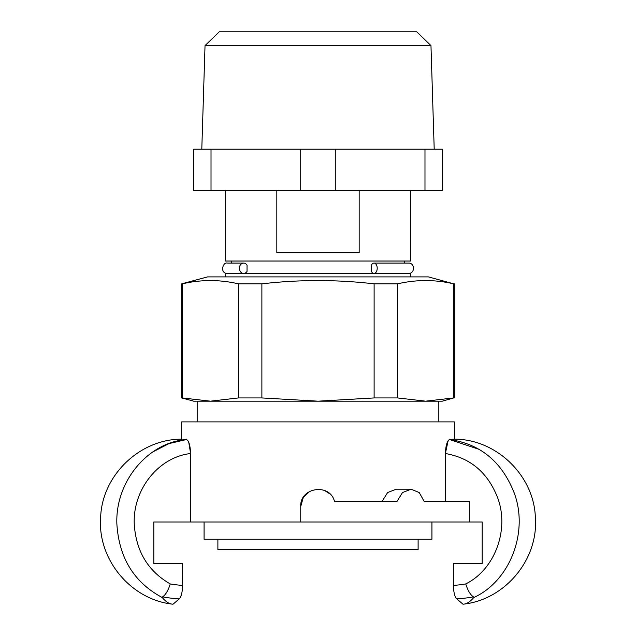 <?xml version="1.0" encoding="UTF-8"?>
<svg xmlns="http://www.w3.org/2000/svg" width="636" height="636" viewBox="0 0 636 636"><rect width="100%" height="100%" fill="white"/><g stroke="black" fill="none" stroke-linecap="round" stroke-linejoin="round"><path stroke-width="0.95" d="M442.274 149.174L442.274 190.593L424.983 190.593L424.983 149.174L442.274 149.174M335.291 149.174L335.291 190.593L300.709 190.593L300.709 149.174L424.983 149.174M211.017 149.174L211.017 190.593L193.726 190.593L193.726 149.174L300.709 149.174M335.291 190.593L424.983 190.593M211.017 190.593L300.709 190.593M430.97 45.601L416.731 31.8L219.269 31.8L205.03 45.601L430.97 45.601L434.205 149.174M371.432 271.373L371.432 265.164A5.175 3.204 90 0 1 374 263.089A5.175 3.204 90 0 1 377.204 268.273A5.175 3.204 90 0 1 374 273.448A5.175 3.204 90 0 1 371.432 271.373M247.038 271.373A5.175 4.261 -90 0 1 243.636 273.448A5.175 4.261 -90 0 1 239.375 268.273A5.175 4.261 -90 0 1 243.636 263.089A5.175 4.261 -90 0 1 247.038 265.164L247.038 271.373M448.126 440.708L445.375 453.532C470.505 457.872 487.963 472.723 497.765 498.083C509.555 530.034 494.689 569.633 465.743 583.935A154.206 142.933 90 0 1 453.373 585.438L453.373 563.424L482.175 563.424L461.696 563.424M469.376 521.997L300.741 521.997L300.741 506.463C299.667 487.43 329.734 482.732 334.464 501.287L397.095 501.287L402.485 492.574L411.063 489.203L419.267 492.574L424.069 501.287L469.376 501.287L469.376 521.997L482.175 521.997L482.175 563.424M182.079 439.182L181.642 439.166L181.642 421.891L454.358 421.891L454.358 439.166L449.58 439.54C447.188 440.565 445.788 445.232 445.375 453.532L445.375 501.287L424.069 501.287M174.304 563.424L153.825 563.424L182.627 563.424L182.286 590.47M153.825 563.424L153.825 521.997L190.625 521.997L190.625 453.532L188.765 442.402M382.149 501.287L387.602 492.574L396.212 489.203L411.063 489.203M453.373 585.438C453.611 592.323 454.748 596.814 456.783 598.905A167.61 155.359 -90 0 0 473.407 596.862L473.74 597.546C509.627 581.336 528.85 532.602 514.341 493.298C502.066 461.871 480.474 443.952 449.58 439.54L449.636 439.532M452.363 439.269L454.08 439.174M152.823 451.91L169.001 443.594L186.42 439.54C180.052 438.999 180.052 438.999 186.42 439.54C188.812 440.565 190.212 445.232 190.625 453.532C158.889 456.982 132.94 489.108 134.228 523.547C135.826 550.927 147.838 571.056 170.257 583.935C168.182 590.542 165.63 594.851 162.593 596.862A167.61 155.359 90 0 0 179.217 598.905L173.008 604.2C169.526 604.144 165.94 601.926 162.26 597.546L162.593 596.862M300.741 521.997L190.625 521.997M300.741 506.463L303.261 497.487L309.978 491.183M324.686 490.555L329.766 493.838M181.785 593.213L180.831 596.306M179.893 598.118L179.336 598.794M179.217 598.905C181.252 596.822 182.389 592.331 182.627 585.438A154.206 142.933 -90 0 1 170.257 583.935M186.42 439.54C147.981 442.394 115.196 481.539 116.865 523.857C118.98 557.915 134.109 582.473 162.26 597.546M454.358 439.166C496.422 439.063 534.153 475.625 535.369 517.672C538.549 559.616 504.833 599.923 462.992 604.2C466.474 604.144 470.06 601.926 473.74 597.546C470.06 601.926 466.474 604.144 462.992 604.2L456.783 598.905M456.107 598.118L455.177 596.33M454.207 593.189L453.714 590.47M465.743 583.935C467.818 590.542 470.37 594.851 473.407 596.862M449.58 439.54L479.266 449.421M197.176 421.891L197.176 401.173M181.642 283.839L207.535 276.899L428.465 276.899L453.683 283.839C434.976 279.49 416.27 279.49 397.572 283.839L397.572 397.937L425.627 401.173L193.726 401.173L181.642 397.937L181.642 283.839L182.317 283.839L182.317 397.937L210.373 401.173L238.428 397.937L238.428 283.839C219.73 279.49 201.024 279.49 182.317 283.839M425.627 401.173L453.683 397.937L442.274 401.173L425.627 401.173L439.516 401.173M196.484 401.173L210.373 401.173M453.683 397.937L453.683 283.839M238.428 283.839L261.881 283.839L261.881 397.937L318 401.173L374.119 397.937L374.119 283.839L397.572 283.839M374.119 283.839C336.706 279.49 299.294 279.49 261.881 283.839M261.881 397.937L238.428 397.937M182.317 397.937L181.642 397.937M397.572 397.937L374.119 397.937M204.077 521.997L204.077 539.256L431.923 539.256L431.923 521.997M410.514 276.899L410.514 273.448L225.486 273.448L225.486 276.899M374 263.089L408.447 263.089L404.305 263.089L404.305 261.022M225.486 190.593L225.486 261.022L410.514 261.022L410.514 190.593M359.173 190.593L359.173 252.738L276.827 252.738L276.827 190.593M418.114 539.256L418.114 549.615L217.886 549.615L217.886 539.256M205.03 45.601L201.795 149.174M243.636 263.089L227.553 263.089C222.632 261.627 219.603 273.655 227.553 273.448M408.447 263.089L408.447 263.089C415.125 262.771 415.125 273.766 408.447 273.448M231.695 261.022L231.695 263.089L227.553 263.089M181.642 439.166C139.578 439.063 101.84 475.633 100.631 517.68C97.459 559.624 131.167 599.923 173.008 604.2M438.824 421.891L438.824 401.173M454.358 397.937L454.358 283.839"/></g></svg>
